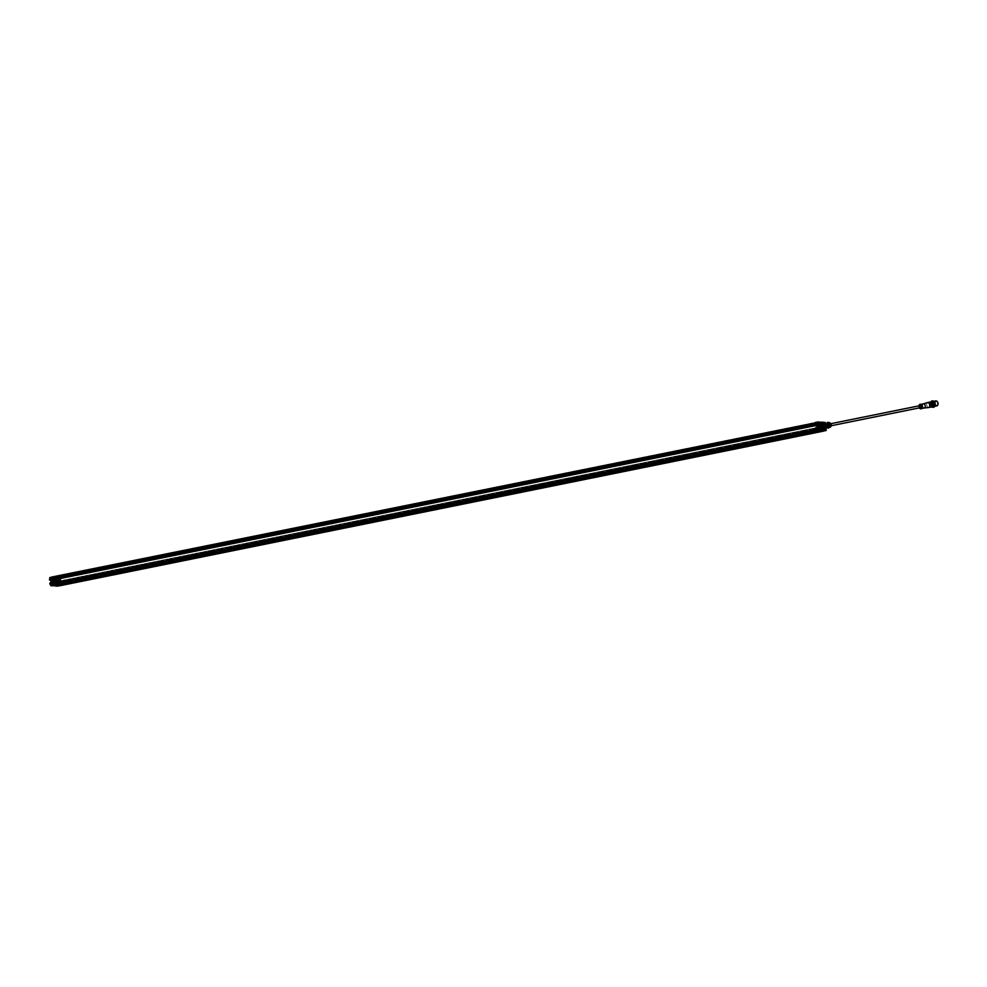 <?xml version="1.0" encoding="UTF-8"?>
<svg xmlns="http://www.w3.org/2000/svg" width="987" height="987" viewBox="0 0 987 987"><rect width="100%" height="100%" fill="white"/><g stroke="black" fill="none" stroke-linecap="round" stroke-linejoin="round"><path stroke-width="0.74" stroke-dasharray="4.93 3.7" d="M60.182 578.333L59.393 577.654L59.232 578.555L60.207 585.069L822.418 430.788L821.937 429.431A1.9 1.468 -71.5 0 1 821.912 429.555L821.998 429.641A1.9 0.716 152 0 0 822.048 429.579L822.122 429.567A1.9 1.16 -158.6 0 1 822.171 429.653L822.245 429.579A1.9 1.555 77.6 0 0 822.233 429.456L822.282 429.172A1.9 0.765 6.6 0 0 822.233 429.123L822.196 429.024A1.9 1.468 108.5 0 0 822.171 428.913L821.603 430.32L820.851 429.431L821.505 428L823.158 427.42L823.849 428.21A2.529 1.456 -101.4 0 0 824.811 428.543A2.529 1.456 -101.4 0 0 825.823 426.668M821.603 424.57L821.443 429.653L823.281 429.616L823.195 428.901A2.554 1.468 78.6 0 1 823.109 428.926A2.554 1.468 78.6 0 1 822.887 428.938A2.554 1.468 78.6 0 1 822.541 428.839L822.813 429.641L823.195 428.901M59.454 578.863L821.603 424.558L821.418 423.361A1.9 1.16 -158.6 0 1 821.492 423.46L821.566 423.386A1.9 1.555 77.6 0 0 821.554 423.263L821.603 422.979A1.9 0.765 6.6 0 0 821.554 422.929L821.505 422.831A1.9 1.468 108.5 0 0 821.492 422.72L821.394 422.633A1.9 0.79 -30.2 0 1 821.369 422.707L821.283 422.683A1.9 1.098 18.6 0 0 821.221 422.621L821.147 422.695A1.9 1.555 -102.4 0 1 821.196 422.818L821.221 422.621M59.405 578.752L821.554 424.447L821.554 422.929M820.752 422.72L820.851 423.349L818.926 423.164M815.2 422.522L815.2 425.261L52.755 579.468L53.064 576.766L815.2 422.522M815.163 424.533L53.051 578.752L53.088 579.48L50.621 579.924L53.964 579.307L53.051 578.752L53.088 579.48L815.237 425.175L815.163 424.533L818.445 423.781L818.544 424.41L818.544 423.608L819.494 424.299L816.064 424.595L816.311 425.274L54.137 579.554L53.051 578.752L815.2 424.447L816.064 424.595L815.2 424.447L815.188 425.261L818.494 424.509L818.371 423.287L814.719 423.46L814.904 425.163L52.755 579.468L52.644 577.703L814.719 423.435M54.162 579.616L50.868 580.27L51.176 583.083L54.47 582.379L54.137 579.554L54.347 582.675L816.619 428.111L816.311 425.274L819.666 424.558L816.126 425.002M816.52 428.777L51.04 583.909L816.607 428.136L816.483 428.851L815.262 427.963L816.101 430.776L822.368 430.788M55.63 577.642L55.901 578.505L55.79 577.543L817.952 423.238L818.087 424.2L55.938 578.505M817.952 423.238L818.087 424.2M818.544 430.283L818.63 429.431L818.778 430.394L56.395 584.588L818.47 430.283M56.395 584.588L56.469 583.736L818.63 429.431M59.788 583.724L821.887 429.345A1.9 0.765 -173.4 0 0 821.801 429.296L821.838 428.889A1.9 1.555 -102.4 0 1 821.875 429.012L822.233 429.123M59.269 578.962L821.418 424.657M60.466 584.797L58.282 585.155M60.577 584.242L59.874 578.098L57.345 578.641L58.011 583.823L57.271 585.612L59.701 585.057L56.382 583.835L56.543 584.649L59.701 585.057M55.691 586.007L60.7 585.575L55.765 585.254L817.915 430.949M55.556 586.007L58.862 585.451L54.001 585.131L816.101 430.776L55.765 585.254M51.102 582.737L815.262 427.963L53.113 582.268L54.001 585.131L53.113 582.268L815.274 427.963L816.15 430.825L821.024 431.146L825.243 430.11L824.441 422.831L818.914 423.386L818.568 424.139L818.568 423.201L821.653 423.337M51.016 583.564L53.471 583.021L53.397 582.367L53.532 583.107L815.62 428.716L815.496 427.976L818.815 427.371L819.889 428.259L815.681 428.802L818.926 428.111L818.766 427.371L818.791 428.963L818.828 427.445L815.558 428.074L51.114 582.873M819.913 428.173L51.028 583.662M57.382 577.05L58.566 577.124M59.417 578.962L821.566 424.669L59.417 578.962M818.581 429.444L56.432 583.736L56.321 584.575M55.901 578.505L56.062 577.79M55.79 577.543L817.902 423.238M821.863 423.67L59.713 577.975M822.011 423.818L59.862 578.123M58.541 577.259L821.098 423.472M820.863 423.213L58.714 577.592L778.706 431.887M563.022 474.994L56.79 577.518M56.752 577.395L58.221 577.099M816.878 422.695L54.729 577M814.793 423.398L52.595 577.703L53.224 579.098L53.051 576.901L49.819 577.605M50.843 580.27L816.311 425.274L816.607 428.136L820 427.433L816.619 428.074M815.459 429.814L53.31 584.119L815.459 429.814M55.506 585.229L817.655 430.924M817.779 430.813L55.63 585.118M57.777 585.254L819.926 431.023L57.764 585.377M819.741 430.603L57.579 584.909L819.741 430.603M59.553 585.118L821.69 430.739L59.504 584.983M821.579 431.06L59.442 585.439L821.628 431.183M822.739 430.357L58.073 585.168L57.875 579.69L57.147 579.727L57.863 579.69M822.146 429.604L59.997 583.909L822.146 429.604M55.556 577.629L817.705 423.324M55.63 578.259L817.779 423.954M823.392 423.645L824.083 429.987L823.392 423.645L58.517 578.493L823.01 423.62M58.134 578.468L59.22 584.835L824.083 429.987M59.22 584.835L58.517 578.493M58.838 584.81L823.713 429.962M820.456 423.263L822.689 422.942M822.751 430.381L825.255 429.838L824.207 424.435L824.268 428.691L823.849 424.583L825.268 430.122L824.466 422.806L822.726 423.275M823.059 422.732L823.923 424.114L823.158 423.633M823.417 422.239L823.664 423.546M50.103 578.049L815.459 423.065L818.754 422.424L818.383 423.312L815.04 423.756L815.213 422.596L818.667 421.942L818.285 423.201L820.16 423.386M49.856 578.468L52.644 577.703L49.424 578.616L49.634 580.134L52.817 579.554L815.188 425.261L49.535 580.097M814.966 425.249L818.494 424.41L814.966 425.249M815.04 423.756L52.965 578.074L818.285 423.201M818.186 423.312L817.643 424.595L817.384 423.374L815.978 423.275L816.508 424.521L815.496 424.718L815.496 430.036L817.113 430.381L816.52 423.818L817.532 423.583M815.978 423.275L814.88 423.559L815.978 423.275M818.445 428.926L818.741 430.505L819.346 430.246L817.643 424.595L818.235 429.987L816.496 429.826L816.508 424.521M818.235 429.987L817.113 430.381L818.235 429.987M819.05 430.431L820.95 430.554M50.905 585.328L50.275 584.341L815.743 429.493L53.903 583.403L54.556 584.267L53.138 584.464L52.545 583.354A2.529 1.456 78.6 0 1 52.249 580.677L52.706 579.862A2.529 1.456 78.6 0 1 52.965 579.677M823.17 430.48L819.642 429.999L818.815 428.876L815.509 429.814L818.951 428.568M815.262 427.963L49.868 583.12M819.21 428.555L819.494 430.073L821.986 430.492L822.208 428.617A2.529 1.456 78.6 0 1 821.455 427.581L822.233 427.186A2.505 1.443 78.6 0 1 821.986 426.15A2.505 1.443 78.6 0 1 822.011 425.126L821.542 424.398A1.382 0.79 78.6 0 1 820.592 422.979L821.122 424.57L822.911 424.657A2.529 1.456 -101.4 0 0 823.207 427.322L823.158 427.42M821.739 426.125A1.32 0.753 78.6 0 1 820.197 426.026A1.32 0.753 78.6 0 1 821.739 426.125M823.417 424.2A2.517 1.443 78.6 0 1 824.453 426.446A2.517 1.443 78.6 0 1 823.911 428.58L824.392 428.469A2.505 1.443 78.6 0 1 823.985 428.691A2.505 1.443 78.6 0 1 823.738 428.716A2.505 1.443 78.6 0 1 823.195 428.518L821.924 429.222M822.208 428.617L823.195 428.518M820.419 430.381L821.27 429.172A1.382 0.79 78.6 0 1 821.924 427.864L822.233 427.186L821.455 427.581M822.689 426.014A2.48 1.431 -101.4 0 0 824.416 428.555A2.48 1.431 -101.4 0 0 824.663 428.531A2.48 1.431 -101.4 0 0 825.601 426.199A2.48 1.431 -101.4 0 0 823.874 423.657A2.48 1.431 -101.4 0 0 823.676 423.67A2.48 1.431 -101.4 0 0 822.689 426.014M821.875 424.965L820.765 424.422L821.875 424.965M821.184 425.089A2.529 1.456 78.6 0 1 821.715 424.126L821.085 422.276M821.061 423.028L821.11 423.102A1.9 0.765 -173.4 0 1 821.196 423.152L821.246 423.238A1.9 1.468 -71.5 0 1 821.221 423.361L822.22 423.164L821.715 424.126M822.405 424.003L822.689 423.904A2.505 1.443 78.6 0 1 822.985 423.781A2.505 1.443 78.6 0 1 823.183 423.781A2.505 1.443 78.6 0 1 823.923 424.114M825.243 430.11L823.874 430.024L823.911 428.58M826.07 427.655L824.873 428.864A2.862 1.653 78.6 0 1 824.787 428.864A2.862 1.653 78.6 0 1 824.713 428.851L824.096 429.431L824.799 429.481L824.034 428.802M824.194 424.04L823.429 423.361L824.133 423.411L823.503 423.991M824.392 428.469L824.244 430.394L821.024 431.146M823.874 430.024L821.27 430.542M822.442 430.098L821.603 430.48L822.479 430.431M819.358 430.357L821.258 430.48M819.148 429.407L818.494 427.939A1.592 0.913 -101.4 0 0 818.235 425.607L818.396 425.508A1.703 0.975 78.6 0 1 818.679 427.988L818.951 429.592L815.953 429.974L815.681 424.583L818.285 423.534L818.445 428.321A1.703 0.975 78.6 0 1 818.322 428.333A1.703 0.975 78.6 0 1 817.705 427.963L817.742 424.163M819.605 430.196L822.356 430.394L819.469 430.122L820.148 429.296L818.63 428.296L819.395 427.852A1.703 0.975 -101.4 0 0 819.124 425.36L818.26 424.978L818.939 423.596L821.554 423.768L818.704 423.559L819.592 423.818L819.124 425.36M817.952 424.533L818.494 424.213L818.334 425.656A1.48 0.851 78.6 0 1 818.568 427.827M818.741 428.938L818.47 428.309M818.778 429.061L820.431 429.222A1.629 0.938 78.6 0 1 820.604 428.185L820.579 427.914A1.727 0.987 78.6 0 1 820.468 427.914A1.727 0.987 78.6 0 1 819.864 427.581L820.431 429.222M819.592 423.818L818.914 423.386M818.939 423.596L822.368 423.201M823.355 430.492L822.541 423.213M819.666 430.209L822.973 430.024M820.357 429.851L819.333 429.851L820.246 429.678M820.863 424.805A1.949 1.123 -101.4 0 0 820.691 424.817A1.949 1.123 -101.4 0 0 819.95 426.803A1.949 1.123 -101.4 0 0 821.295 428.654A1.949 1.123 -101.4 0 0 821.468 428.642A1.949 1.123 -101.4 0 0 822.208 426.655A1.949 1.123 -101.4 0 0 820.863 424.805M819.531 428.728L818.531 428.506M819.555 423.991L818.149 424.583L818.334 425.656M821.172 428.185L821.098 428.247A1.172 0.666 -101.4 0 0 820.542 429.357L820.37 430.394L822.837 430.295L822.887 429.209L822.973 430.061L824.392 430.147M50.855 585.476L816.261 430.357L819.555 429.703L821.357 429.95L818.803 430.505M818.926 428.716L815.694 429.468L818.988 428.679L819.543 429.592L816.249 430.233M815.496 424.718L814.88 423.559L816.52 423.818M818.371 423.657L816.348 424.052L816.928 430.036L818.951 429.592L816.94 430.036M816.348 424.052L818.285 423.534M817.655 423.978L816.249 423.929M815.953 429.974L818.038 429.542L817.705 427.963M818.038 429.542L818.951 429.592M818.149 427.889A1.703 0.975 -101.4 0 0 818.766 428.247A1.703 0.975 -101.4 0 0 818.877 428.235M818.507 424.903A1.703 0.975 -101.4 0 0 818.396 424.879A1.703 0.975 -101.4 0 0 818.235 424.891A1.703 0.975 -101.4 0 0 817.853 425.163M817.409 425.261A1.703 0.975 78.6 0 1 817.804 424.99A1.703 0.975 78.6 0 1 817.952 424.978A1.703 0.975 78.6 0 1 818.075 424.99M819.457 422.177L819.864 423.164A1.172 0.666 -101.4 0 0 820.666 424.361L820.765 424.422M821.9 422.14L823.528 422.411M251.179 537.483L814.756 423.386L818.075 422.929L818.26 424.521M53.508 579.32L819.37 423.756L53.051 578.752M50.608 579.505L819.432 423.657M822.27 423.633L821.554 423.768M823.935 424.2A1.937 1.11 78.6 0 1 825.28 426.187A1.937 1.11 78.6 0 1 824.527 428A1.937 1.11 78.6 0 1 824.355 428.013A1.937 1.11 78.6 0 1 823.01 426.026A1.937 1.11 78.6 0 1 823.763 424.213A1.937 1.11 78.6 0 1 823.935 424.2M823.96 428.814L824.096 429.431M824.034 429.444L824.799 429.481M824.453 429.542L824.392 428.926M824.133 423.411L823.861 424.102M823.429 424.003L823.429 423.361M819.987 426.063A1.32 0.753 -101.4 0 0 821.542 426.174A1.32 0.753 -101.4 0 0 819.987 426.063M820.209 426.088L820.555 425.212L821.307 426.162L820.925 427.038L820.209 426.088M819.753 425.644L819.111 426.322L819.913 427.1L819.753 425.644L818.371 426.483L819.913 427.1M818.951 426.606L818.346 425.853L818.642 427.297L818.951 426.606M818.988 426.409L820.098 426.384L819.025 426.766M819.987 425.977L820.074 426.791M818.963 425.878L819.753 425.718M819.901 427.026L819.111 427.186M820.579 427.914L819.901 428.05A1.715 0.987 -101.4 0 1 819.79 428.05A1.715 0.987 -101.4 0 1 819.185 427.704L819.087 429.32L819.79 429.172M819.901 428.05L819.926 428.333A1.616 0.925 -101.4 0 0 819.765 429.37M819.926 428.333L820.604 428.185M819.185 427.704L819.864 427.581M822.331 429.555L822.023 428.938A2.542 1.468 -101.4 0 0 822.381 429.037A2.542 1.468 -101.4 0 0 822.59 429.012A2.542 1.468 -101.4 0 0 822.689 429M823.8 428.321L822.085 428.827A1.9 0.79 -30.2 0 1 822.048 428.901L821.974 428.876A1.9 1.098 18.6 0 0 821.912 428.827M818.852 423.756L819.099 423.324A1.616 0.925 -101.4 0 0 819.494 424.398L819.531 424.681A1.715 0.987 -101.4 0 0 819.42 424.657A1.715 0.987 -101.4 0 0 819.259 424.669A1.715 0.987 -101.4 0 0 818.877 424.928L818.729 423.756M818.63 423.324L819.444 423.805L818.766 423.954M819.531 424.681L820.172 424.262L819.494 424.398M818.877 424.928L819.555 424.78A1.727 0.987 78.6 0 1 819.938 424.533A1.727 0.987 78.6 0 1 820.098 424.521A1.727 0.987 78.6 0 1 820.197 424.533M819.099 423.324L819.778 423.189A1.629 0.938 78.6 0 0 820.172 424.262M819.111 423.152L819.778 423.189M819.555 424.78L819.444 423.805M822.134 423.448L822.146 424.089A2.542 1.468 -101.4 0 0 821.826 424.003A2.542 1.468 -101.4 0 0 821.591 424.028A2.542 1.468 -101.4 0 0 821.492 424.052L821.11 423.3L822.652 423.978A2.554 1.468 78.6 0 0 822.331 423.904A2.554 1.468 78.6 0 0 822.097 423.916A2.554 1.468 78.6 0 0 821.998 423.941L822.072 423.361M818.791 425.631L819.037 427.371L818.791 425.631M818.828 425.866L818.963 427.124L818.828 425.866M820.148 425.237L820.456 427.211L820.148 425.237M820.653 425.138L820.876 427.112L820.653 425.138M820.629 424.866A1.271 0.728 78.6 0 1 820.9 427.371A1.271 0.728 78.6 0 1 820.629 424.866M821.11 427.334A1.271 0.728 -101.4 0 0 820.715 424.829A1.271 0.728 -101.4 0 0 821.11 427.334M820.9 425.446L821.098 426.705L820.9 425.446M820.9 426.729L820.703 425.483L820.9 426.729M820.802 426.643L820.678 425.607L820.839 426.631L819.087 426.989L818.877 425.965L819.087 426.989M820.185 422.929L820.962 423.472M824.589 424.459L824.54 423.312L822.035 423.793M825.255 429.838L822.652 430.369M822.233 430.739L60.256 585.057M822.985 427.457L823.035 427.359A2.529 1.456 78.6 0 1 822.739 424.694L823.195 423.867A2.529 1.456 78.6 0 1 823.639 423.633A2.529 1.456 78.6 0 1 825.625 426.199A2.529 1.456 78.6 0 1 824.638 428.58L824.898 430.209L824.626 428.617A2.529 1.456 78.6 0 1 823.676 428.247L822.985 427.457L821.209 428.407M825.268 430.122L821.036 430.665M821.801 430.505L823.713 429.888L822.22 430.529M820.222 423.275L824.466 422.806L824.651 424.361M823.948 422.88L821.369 423.386A1.9 0.716 152 0 1 821.32 423.448L820.851 423.534M823.96 430.036L823.96 428.605A2.566 1.48 -101.4 0 0 824.49 426.446A2.566 1.48 -101.4 0 0 823.466 424.176L823.158 422.72M823.565 423.892L824.194 423.929M824.787 429.37L824.12 428.913L824.75 428.95M823.479 422.239L823.948 424.077A2.566 1.48 78.6 0 1 824.972 426.347A2.566 1.48 78.6 0 1 824.429 428.506L824.318 430.394L826.168 430.443M826.07 430.505L824.466 430.159M821.098 431.159L824.318 430.394M822.936 422.868L820.987 423.127M821.406 423.164L820.653 422.596L820.789 423.768L820.604 422.596L821.024 423.189M822.973 423.189L821.443 423.497M825.144 428.161L824.392 424.953L825.132 428.259M59.763 578.123L824.54 423.312M824.207 424.62L824.441 423.312M825.712 425.668A2.529 1.456 -101.4 0 0 823.812 423.596A2.529 1.456 -101.4 0 0 823.368 423.83L822.837 424.546M823.183 426.002A1.937 1.11 78.6 0 1 823.923 424.176A1.937 1.11 78.6 0 1 825.453 426.15A1.937 1.11 78.6 0 1 824.7 427.963A1.937 1.11 78.6 0 1 823.183 426.002M821.961 429.296L823.627 428.346M820.851 424.139L822.677 424.583M820.765 422.251L821.579 423.756L823.738 423.62M823.121 423.756L821.406 423.781L820.431 422.152M825.28 426.187A1.937 1.11 -101.4 0 0 823.763 424.213A1.937 1.11 -101.4 0 0 823.01 426.026A1.937 1.11 -101.4 0 0 824.527 428A1.937 1.11 -101.4 0 0 825.28 426.187M821.468 429.95L821.344 428.777L821.517 429.937L820.542 429.357M821.789 429.333L821.431 430.357L820.678 429.468L821.036 428.432M820.678 424.176L820.592 422.979M827.859 425.052A1.912 1.098 -101.4 0 0 829.351 427.001A1.912 1.098 -101.4 0 0 830.005 426.31A1.912 1.098 -101.4 0 0 830.092 425.2A1.912 1.098 -101.4 0 0 829.462 423.645A1.912 1.098 -101.4 0 0 828.599 423.25A1.912 1.098 -101.4 0 0 827.859 425.052M823.281 426.581A1.912 1.098 78.6 0 1 822.541 428.383A1.912 1.098 78.6 0 1 821.036 426.433A1.912 1.098 78.6 0 1 821.776 424.632A1.912 1.098 78.6 0 1 823.281 426.581M830.141 425.163A1.703 0.975 -101.4 0 0 829.573 423.768A1.703 0.975 -101.4 0 0 828.525 423.571A1.703 0.975 -101.4 0 0 828.142 425.027A1.703 0.975 -101.4 0 0 829.006 426.668A1.703 0.975 -101.4 0 0 830.055 426.137A1.703 0.975 -101.4 0 0 830.141 425.163M829.796 425.138A1.098 0.629 78.6 0 1 828.5 425.052A1.098 0.629 78.6 0 1 829.796 425.138M817.606 427.26A1.098 0.629 -101.4 0 0 818.902 427.346A1.098 0.629 -101.4 0 0 817.606 427.26M817.31 425.163L818.729 425.249A2.443 1.406 78.6 0 1 819.691 427.396A2.443 1.406 78.6 0 1 819.198 429.444L817.779 429.345A2.443 1.406 78.6 0 1 816.817 427.198A2.443 1.406 78.6 0 1 817.31 425.163L818.729 425.249M817.779 429.345L819.531 429.37A2.443 1.406 -101.4 0 0 820.024 427.322A2.443 1.406 -101.4 0 0 819.074 425.187M817.655 425.089A2.443 1.406 -101.4 0 0 817.162 427.137A2.443 1.406 -101.4 0 0 818.112 429.271M819.802 427.309A2.06 1.184 78.6 0 1 819.025 429.246A2.06 1.184 78.6 0 1 817.384 427.149A2.06 1.184 78.6 0 1 818.211 425.212A2.06 1.184 78.6 0 1 819.802 427.309M825.786 426.174A2.505 1.443 78.6 0 1 824.589 428.543A2.505 1.443 78.6 0 1 822.837 425.977A2.505 1.443 78.6 0 1 824.034 423.608A2.505 1.443 78.6 0 1 825.786 426.174M824.12 424.299A1.801 1.036 -101.4 0 0 823.96 424.311A1.801 1.036 -101.4 0 0 823.281 426.137A1.801 1.036 -101.4 0 0 824.503 427.84A1.801 1.036 -101.4 0 0 824.663 427.827A1.801 1.036 -101.4 0 0 825.354 426.002A1.801 1.036 -101.4 0 0 824.12 424.299M822.837 424.644L823.874 424.435L824.157 427.026A2.862 1.653 -101.4 0 0 824.256 427.26L825.737 428.642L824.713 428.851L823.232 427.47A2.862 1.653 78.6 0 1 823.121 427.235L822.837 424.644A2.862 1.653 78.6 0 1 822.899 424.422L824.083 423.213A2.862 1.653 78.6 0 1 824.17 423.213A2.862 1.653 78.6 0 1 824.244 423.226L825.724 424.607M824.157 427.026L823.121 427.235M823.232 427.47L824.256 427.26M824.873 428.864L825.897 428.654M825.428 423.115L824.244 423.226M825.28 423.016A2.862 1.653 -101.4 0 0 825.194 423.004A2.862 1.653 -101.4 0 0 825.12 423.004L822.899 424.422M824.083 423.213L825.12 423.004M827.143 425.89A2.505 1.443 -101.4 0 0 825.403 423.324A2.505 1.443 -101.4 0 0 824.207 425.693A2.505 1.443 -101.4 0 0 825.946 428.272A2.505 1.443 -101.4 0 0 827.143 425.89M825.872 427.568A1.801 1.036 78.6 0 1 824.638 425.866A1.801 1.036 78.6 0 1 825.317 424.04A1.801 1.036 78.6 0 1 825.477 424.028A1.801 1.036 78.6 0 1 826.711 425.73A1.801 1.036 78.6 0 1 826.033 427.556A1.801 1.036 78.6 0 1 825.872 427.568M827.069 427.494A2.505 1.443 78.6 0 1 826.292 423.719M827.39 423.657A1.789 1.024 -101.4 0 0 827.229 423.657A1.789 1.024 -101.4 0 0 826.551 425.483A1.789 1.024 -101.4 0 0 827.772 427.174A1.789 1.024 -101.4 0 0 827.933 427.161A1.789 1.024 -101.4 0 0 828.611 425.348A1.789 1.024 -101.4 0 0 827.39 423.657M826.168 423.756L826.193 423.707A2.862 1.653 78.6 0 0 826.107 423.978L827.414 423.719A2.862 1.653 -101.4 0 1 827.476 423.485L826.168 423.756M826.39 426.569L827.711 426.31A2.862 1.653 -101.4 0 0 827.809 426.544L829.29 427.926L827.982 428.198L826.501 426.816A2.862 1.653 78.6 0 1 826.39 426.569L826.107 423.978M828.661 422.288L827.476 423.485M827.711 426.31L827.414 423.719M826.501 426.816L827.809 426.544M830.585 425.15A2.233 1.283 78.6 0 1 829.722 427.248A2.233 1.283 78.6 0 1 827.97 424.978A2.233 1.283 78.6 0 1 828.846 422.88A2.233 1.283 78.6 0 1 830.585 425.15M829.66 424.817A1.098 0.629 78.6 0 1 830.955 424.903A1.098 0.629 78.6 0 1 829.66 424.817M830.709 424.953A1.098 0.629 -101.4 0 0 829.413 424.866A1.098 0.629 -101.4 0 0 830.709 424.953M829.068 424.842A1.703 0.975 78.6 0 1 829.882 423.238A1.703 0.975 78.6 0 1 831.066 424.978A1.703 0.975 78.6 0 1 830.548 426.52A1.703 0.975 78.6 0 1 829.068 424.842M830.4 425.138A1.912 1.098 -101.4 0 0 829.068 423.176A1.912 1.098 -101.4 0 0 828.155 424.99A1.912 1.098 -101.4 0 0 829.82 426.877A1.912 1.098 -101.4 0 0 830.4 425.138M829.475 426.828A1.789 1.024 78.6 0 1 828.253 425.138A1.789 1.024 78.6 0 1 828.932 423.324A1.789 1.024 78.6 0 1 829.092 423.312A1.789 1.024 78.6 0 1 830.314 425.002A1.789 1.024 78.6 0 1 829.635 426.816A1.789 1.024 78.6 0 1 829.475 426.828M935.651 400.969A2.542 1.468 -101.4 0 0 934.936 403.671A2.542 1.468 -101.4 0 0 936.651 405.891M936.614 405.583A2.233 1.283 78.6 0 1 935.084 403.473A2.233 1.283 78.6 0 1 935.923 401.203A2.233 1.283 78.6 0 1 936.132 401.191A2.233 1.283 78.6 0 1 937.662 403.301A2.233 1.283 78.6 0 1 936.811 405.571A2.233 1.283 78.6 0 1 936.614 405.583M933.196 401.462A2.542 1.468 78.6 0 1 934.948 403.88A2.542 1.468 78.6 0 1 933.986 406.471A2.542 1.468 78.6 0 1 933.751 406.484A2.542 1.468 78.6 0 1 932.012 404.065A2.542 1.468 78.6 0 1 932.974 401.475A2.542 1.468 78.6 0 1 933.196 401.462M933.221 401.672A2.332 1.345 -101.4 0 0 933.011 401.684A2.332 1.345 -101.4 0 0 932.135 404.053A2.332 1.345 -101.4 0 0 933.727 406.274A2.332 1.345 -101.4 0 0 933.936 406.262A2.332 1.345 -101.4 0 0 934.825 403.88A2.332 1.345 -101.4 0 0 933.221 401.672M933.566 406.311A2.332 1.345 78.6 0 1 931.962 404.09A2.332 1.345 78.6 0 1 932.838 401.721A2.332 1.345 78.6 0 1 933.048 401.709A2.332 1.345 78.6 0 1 934.652 403.917A2.332 1.345 78.6 0 1 933.776 406.299A2.332 1.345 78.6 0 1 933.566 406.311M934.01 401.635A2.973 1.703 -101.4 0 0 932.986 401.08A2.973 1.703 -101.4 0 0 931.568 403.893A2.973 1.703 -101.4 0 0 933.628 406.94A2.973 1.703 -101.4 0 0 934.874 405.916M932.234 401.018A3.183 1.826 -101.4 0 0 931.346 404.399A3.183 1.826 -101.4 0 0 933.48 407.175M930.914 401.894A2.973 1.703 78.6 0 0 930.692 402.375A2.973 1.703 78.6 0 0 931.531 406.521A2.973 1.703 78.6 0 0 931.925 406.878A3.183 1.826 78.6 0 1 931.642 406.656A3.183 1.826 78.6 0 1 930.741 402.215A3.183 1.826 78.6 0 1 930.877 401.894M933.233 403.72A1.801 1.036 -101.4 0 0 932.086 402.437A1.801 1.036 -101.4 0 0 931.925 402.449A1.801 1.036 -101.4 0 0 931.247 404.275A1.801 1.036 -101.4 0 0 932.481 405.99A1.801 1.036 -101.4 0 0 932.641 405.978A1.801 1.036 -101.4 0 0 933.344 404.288M932.147 406.064A1.801 1.036 78.6 0 1 930.901 404.349A1.801 1.036 78.6 0 1 931.592 402.511A1.801 1.036 78.6 0 1 931.753 402.499A1.801 1.036 78.6 0 1 932.986 404.214A1.801 1.036 78.6 0 1 932.308 406.052A1.801 1.036 78.6 0 1 932.147 406.064M928.483 407.545A2.542 1.468 78.6 0 1 926.793 405.472A2.542 1.468 78.6 0 1 927.336 402.708M923.351 403.88A2.122 1.221 -101.4 0 0 922.746 406.138A2.122 1.221 -101.4 0 0 924.177 407.989M920.772 408.68A2.122 1.221 78.6 0 1 919.316 406.669A2.122 1.221 78.6 0 1 920.118 404.51A2.122 1.221 78.6 0 1 920.316 404.497A2.122 1.221 78.6 0 1 921.772 406.508A2.122 1.221 78.6 0 1 920.97 408.667A2.122 1.221 78.6 0 1 920.772 408.68M919.329 405.052A2.332 1.345 -101.4 0 0 920.069 408.532M919.403 405.768L919.81 407.791M817.458 426.409L817.779 428.457L817.458 426.409M936.848 401.228A2.233 1.283 -101.4 0 0 936.466 401.117A2.233 1.283 -101.4 0 0 936.268 401.129A2.233 1.283 -101.4 0 0 935.429 403.399A2.233 1.283 -101.4 0 0 936.959 405.509A2.233 1.283 -101.4 0 0 937.156 405.497A2.233 1.283 -101.4 0 0 937.65 405.176M822.023 429.407L821.616 430.406L820.777 429.32L821.196 428.321L822.023 429.407M821.196 429.234L822.035 430.32L821.616 428.235L821.196 429.234M821.443 428.913L821.443 429.53M820.913 422.263L820.925 424.213L820.32 422.226M820.728 422.152L821.357 424.126L821.381 422.226M57.258 585.353L55.901 585.501L57.221 585.02M55.901 585.501L55.445 584.144M56.901 584.723L58.801 584.859M53.335 584.144L49.992 584.242M53.52 583.786L50.263 584.366M53.927 585.353L53.853 584.144L54.1 585.316L53.866 584.181L54.038 585.291L56.641 584.797L55.975 583.292L55.988 584.501L57.024 584.267L54.581 584.403L56.827 584.958L56.062 584.279L56.752 584.329M54.581 584.403L54.84 583.206L55.877 583.021L55.395 578.604L54.853 577.395L53.804 577.58M54.853 577.395L56.259 577.481L53.643 577.827L54.84 583.206M56.111 577.703L55.494 578.863L55.728 577.444L58.011 577.679L55.667 578.098L56.493 578.407L55.494 578.863L55.815 582.256A1.48 0.851 -101.4 0 0 55.568 580.085L55.235 577.666M53.088 579.48L50.658 579.986L53.051 579.566M54.162 577.555L54.458 579.468A2.529 1.456 -101.4 0 0 53.927 580.418L52.829 579.9L53.051 580.812A2.505 1.443 -101.4 0 0 53.027 581.824A2.505 1.443 -101.4 0 0 53.273 582.861L52.965 583.551L53.656 583.169A1.715 0.987 78.6 0 1 53.557 583.181A1.715 0.987 78.6 0 1 52.94 582.836L52.854 584.452L53.532 584.501A1.616 0.925 78.6 0 1 53.693 583.465M51.262 581.886A1.32 0.753 -101.4 0 0 52.78 581.812A1.32 0.753 -101.4 0 0 51.497 580.615M55.938 584.07A2.517 1.443 -101.4 0 0 56.481 581.923A2.517 1.443 -101.4 0 0 55.457 579.677A2.566 1.48 78.6 0 1 56.493 581.923A2.566 1.48 78.6 0 1 55.951 584.094L55.963 585.525M54.964 579.801L55.247 579.184A2.542 1.468 78.6 0 1 55.371 579.147A2.542 1.468 78.6 0 1 55.593 579.135A2.542 1.468 78.6 0 1 55.901 579.221L55.395 579.307A2.554 1.468 -101.4 0 0 55.075 579.233A2.554 1.468 -101.4 0 0 54.853 579.246A2.554 1.468 -101.4 0 0 54.741 579.283L54.371 578.53L55.901 579.221L55.321 578.592M54.458 579.468L53.705 579.542L54.038 578.814M53.261 580.578L53.927 580.418M52.36 581.972A2.48 1.431 78.6 0 1 53.298 579.64A2.48 1.431 78.6 0 1 53.557 579.616A2.48 1.431 78.6 0 1 55.284 582.157A2.48 1.431 78.6 0 1 54.285 584.501A2.48 1.431 78.6 0 1 54.088 584.514A2.48 1.431 78.6 0 1 52.36 581.972M54.199 582.91A2.529 1.456 -101.4 0 0 54.951 583.959L54.014 585.71L55.062 585.772L53.446 585.661L53.286 584.686A1.172 0.666 78.6 0 1 53.841 583.588L54.199 582.91L53.273 582.861M54.778 584.39A2.505 1.443 -101.4 0 1 54.236 584.205L54.951 583.959M57.702 577.691L55.087 578.222L55.247 579.184L55.149 578.209L59.874 578.098M55.149 578.209L56.456 578.296L57.271 585.587L56.456 578.296L59.269 577.654M56.222 579.517L55.457 578.838L56.16 578.888L56.567 579.443L55.531 579.468M55.087 578.222L56.173 578.135L55.741 579.986A1.592 0.913 78.6 0 1 56 582.318L55.914 582.416A1.703 0.975 -101.4 0 0 55.642 579.937L54.927 580.072A1.703 0.975 78.6 0 1 55.198 582.564L55.914 582.416L56.975 584.489L55.198 582.564M55.815 577.74L57.702 577.753M55.803 578.567L54.322 579.616L54.088 578.246L56.123 578.37M58.899 577.765L55.173 577.753L56.099 583.169L53.791 584.02L54.766 584.316L54.692 582.959L55.815 582.256M55.728 578.641L55.679 583.354M54.927 580.072L55.136 582.861A1.703 0.975 -101.4 0 1 55.025 582.861A1.703 0.975 -101.4 0 1 54.396 582.503L54.063 583.601M56.037 584.205L58.986 585.192M58.356 577.926L59.158 585.205M58.184 577.913L56.099 578.185L58.788 578.197M53.853 584.255L56.827 583.922L54.766 584.316L56.888 583.798L56.234 577.938L55.469 578.172L58.073 578.345M55.469 578.172L56.16 578.024M57.098 583.366A1.949 1.123 78.6 0 1 55.753 581.516A1.949 1.123 78.6 0 1 56.493 579.529A1.949 1.123 78.6 0 1 56.678 579.517A1.949 1.123 78.6 0 1 58.011 581.368A1.949 1.123 78.6 0 1 57.271 583.354A1.949 1.123 78.6 0 1 57.098 583.366M54.877 579.196L55.58 579.048L54.791 579.554A1.703 0.975 -101.4 0 0 54.643 579.517A1.703 0.975 -101.4 0 0 54.507 579.517A1.703 0.975 -101.4 0 0 54.1 579.788L54.396 582.503M55.654 578.95L55.568 580.085M55.951 584.02L56.777 583.934L55.741 582.712M53.508 579.764L53.409 579.69A1.172 0.666 78.6 0 1 52.607 578.493L53.606 579.48M52.533 577.444L52.077 578.604M53.989 578.666L53.261 578.814M52.163 579.862A1.382 0.79 -101.4 0 0 52.582 580.072L53.051 580.812M52.891 578.061L56.925 577.259L57.135 578.308L56.925 577.259M56.259 577.481L57.11 584.07L56.086 584.292M55.877 583.021L55.605 584.181M57.012 584.267L55.988 584.501M54.1 579.788L53.187 578.185L55.161 577.753L54.088 578.246M55.852 583.86L56.099 583.169M53.656 579.875A1.703 0.975 78.6 0 1 54.063 579.603A1.703 0.975 78.6 0 1 54.211 579.591A1.703 0.975 78.6 0 1 54.322 579.616M54.692 582.959A1.703 0.975 78.6 0 1 54.581 582.959A1.703 0.975 78.6 0 1 53.952 582.601M53.656 583.169L52.965 583.551A1.629 0.938 -101.4 0 0 52.842 584.625L53.532 584.501M53.915 584.859L54.655 584.699M816.249 430.246L50.88 585.205M50.066 584.514L49.93 583.009M53.014 585.55L54.754 585.587M59.676 584.686L56.876 584.427L59.59 584.822M58.776 584.736L59.504 584.6M56.049 584.39L56.765 584.255L56.173 584.563M54.038 583.971A1.937 1.11 -101.4 0 0 54.199 583.959A1.937 1.11 -101.4 0 0 54.951 582.133A1.937 1.11 -101.4 0 0 53.606 580.159A1.937 1.11 -101.4 0 0 53.434 580.171A1.937 1.11 -101.4 0 0 52.681 581.985A1.937 1.11 -101.4 0 0 54.038 583.971A1.937 1.11 -101.4 0 0 54.791 582.17A1.937 1.11 -101.4 0 0 53.273 580.208A1.937 1.11 -101.4 0 0 52.521 582.022L52.138 581.207L52.521 582.034A1.937 1.11 -101.4 0 0 54.038 583.996L54.211 583.959A1.937 1.11 78.6 0 1 52.681 581.985A1.937 1.11 78.6 0 1 53.434 580.171A1.937 1.11 78.6 0 1 54.951 582.133A1.937 1.11 78.6 0 1 54.211 583.959L56.247 583.564A1.949 1.123 -101.4 0 0 57.012 581.725A1.949 1.123 -101.4 0 0 55.654 579.727A1.949 1.123 -101.4 0 0 55.482 579.739A1.949 1.123 -101.4 0 0 55.469 579.739A1.949 1.123 -101.4 0 0 54.717 581.577A1.949 1.123 -101.4 0 0 56.074 583.576A1.949 1.123 -101.4 0 0 56.247 583.564L57.271 583.354M55.593 579.455L55.457 578.838M55.531 578.826L56.16 578.888M56.493 578.826L56.567 579.443M56.827 584.958L57.098 584.267M56.123 584.267L56.123 584.909M56.197 584.896L57.172 584.884M51.435 581.664A1.32 0.753 78.6 0 1 52.99 581.775A1.32 0.753 78.6 0 1 51.435 581.664M51.669 581.688L52.422 582.626L52.052 580.8L51.669 581.688M53.68 582.231L53.224 580.664L53.224 582.12L54.458 581.997L53.717 581.294L54.31 580.689L53.52 580.775M54.89 581.294L54.63 581.985L54.026 581.232L54.334 580.541L54.89 581.294M54.84 581.479L53.754 581.109L53.841 581.923L54.791 581.133M53.841 581.923L53.754 581.109M54.458 581.997L53.668 582.157M53.52 580.849L54.31 580.689M52.607 579.937L53.286 579.813A1.715 0.987 78.6 0 0 53.187 579.788A1.715 0.987 78.6 0 0 53.039 579.801A1.715 0.987 78.6 0 0 52.644 580.06L51.521 578.555L52.866 578.456L52.175 578.592A1.629 0.938 -101.4 0 0 52.57 579.677L52.607 579.937A1.727 0.987 -101.4 0 0 52.496 579.924A1.727 0.987 -101.4 0 0 52.348 579.937A1.727 0.987 -101.4 0 0 51.966 580.183L51.521 578.555L52.175 578.592M53.286 579.813L53.261 579.517A1.616 0.925 78.6 0 1 52.866 578.456M53.261 579.517L52.57 579.677M52.644 580.06L51.966 580.183M54.988 579.751L54.371 578.53L55.84 578.493M52.854 584.452L52.126 584.341L53.051 583.81M51.46 580.714A1.271 0.728 78.6 0 1 52.262 583.009A1.727 0.987 -101.4 0 0 52.879 583.317A1.727 0.987 -101.4 0 0 52.977 583.317M52.373 583.959L52.94 582.836M52.188 584.588L52.842 584.625M56.58 584.773L56.444 584.131A2.542 1.468 78.6 0 1 56.382 584.144A2.542 1.468 78.6 0 1 56.136 584.156A2.542 1.468 78.6 0 1 55.79 584.07L55.58 584.785L56.543 584.859L55.938 584.23A2.554 1.468 -101.4 0 1 55.864 584.255A2.554 1.468 -101.4 0 1 55.63 584.267A2.554 1.468 -101.4 0 1 55.284 584.181L55.075 584.884L56.58 584.773M54.186 582.207L53.94 580.467L54.186 582.207M54.149 581.972L54.014 580.714L54.149 581.972M52.829 582.601L52.521 580.627L52.829 582.601M52.323 582.712L52.101 580.726L52.323 582.712M52.348 582.972A1.271 0.728 -101.4 0 0 51.966 580.467A1.271 0.728 -101.4 0 0 52.348 582.972M52.471 582.972L52.262 583.009A1.271 0.728 78.6 0 1 51.262 581.725M52.077 582.392L51.879 581.133L52.077 582.392M52.077 581.109L52.274 582.355L52.077 581.109M53.94 580.849L54.1 581.874L53.94 580.849L52.138 581.207M59.775 578.098L56.827 578.172L56.962 579.665L57.949 579.764L58.393 583.848M57.16 579.727L56.802 578.222L59.331 577.629L824.009 422.843M60.084 585.044L57.616 585.55M56.111 584.403L56.74 584.44M55.371 579.394L56.185 579.418M56.284 579.394L55.568 579.369L56.136 578.999M58.122 585.094L56.592 585.414L58.122 585.094M57.752 583.699L56.95 580.331L57.838 580.245M56.16 584.81L56.839 584.415M55.519 578.962L56.247 578.974M822.64 430.344L58.073 585.168M53.952 585.501L53.964 584.637A2.529 1.456 78.6 0 1 53.187 584.242L53.138 584.341M53.236 579.603A2.529 1.456 -101.4 0 0 52.879 579.825L52.422 580.64A2.529 1.456 -101.4 0 0 52.718 583.317L53.187 584.242M53.36 584.205A2.529 1.456 -101.4 0 0 54.236 584.551M53.187 577.58L52.545 578.444L53.532 580.035L52.188 580.566M52.348 580.541L53.606 580.208M52.496 583.453L54.556 584.292L53.866 583.354M53.73 583.81L54.088 583.243L52.669 583.453L53.347 584.353L54.729 584.144L54.174 585.686L53.249 584.835L53.779 583.773L54.174 585.686M53.508 580.048L53.989 579.209L52.928 577.629M53.705 578.727L54.063 579.394M53.064 578L53.187 579.172L53.064 578M53.878 578.69L53.458 577.716M53.101 577.592L52.311 578.271M54.001 585.723L54.556 584.292M53.162 581.898A1.863 1.073 78.6 0 1 53.261 580.825A1.863 1.073 78.6 0 1 53.89 580.146A1.863 1.073 78.6 0 1 55.358 582.046A1.863 1.073 78.6 0 1 54.63 583.798A1.863 1.073 78.6 0 1 53.791 583.428A1.863 1.073 78.6 0 1 53.162 581.898M57.308 581.651A1.863 1.073 -101.4 0 0 55.84 579.751A1.863 1.073 -101.4 0 0 55.112 581.503A1.863 1.073 -101.4 0 0 56.58 583.416A1.863 1.073 -101.4 0 0 57.308 581.651M55.062 582.071A1.653 0.95 78.6 0 1 54.692 583.49A1.653 0.95 78.6 0 1 53.668 583.292A1.653 0.95 78.6 0 1 53.125 581.948A1.653 0.95 78.6 0 1 53.199 580.985A1.653 0.95 78.6 0 1 54.223 580.479A1.653 0.95 78.6 0 1 55.062 582.071M53.977 580.985L54.297 583.033L53.977 580.985M59.825 581.898L59.504 579.85L59.825 581.898M58.282 580.775A2.443 1.406 -101.4 0 0 60.195 583.268A2.443 1.406 -101.4 0 0 61.145 580.961A2.443 1.406 -101.4 0 0 59.232 578.481A2.443 1.406 -101.4 0 0 58.282 580.775M60.799 581.035A2.443 1.406 78.6 0 1 59.849 583.329A2.443 1.406 78.6 0 1 57.937 580.849A2.443 1.406 78.6 0 1 58.887 578.542A2.443 1.406 78.6 0 1 60.799 581.035M60.577 581.022A2.06 1.184 -101.4 0 0 58.936 578.925A2.06 1.184 -101.4 0 0 58.159 580.862A2.06 1.184 -101.4 0 0 59.751 582.959A2.06 1.184 -101.4 0 0 60.577 581.022M54.014 585.809L53.594 583.736L53.791 585.784M52.743 584.662L53.175 583.81L53.94 584.588M52.718 577.642L53.335 579.616L53.372 577.728M53.138 578.086L53.323 579.036M53.249 579.381L52.582 579.616M53.495 582.009L53.989 582.675L53.409 582.034M55.938 582.281L55.741 581.022L55.938 582.281M54.63 581.985L53.483 582.244M53.643 581.405L52.767 581.577M54.075 581.429L53.199 581.602M54.211 582.688L53.335 582.861M52.101 584.144A2.505 1.443 78.6 0 1 51.324 582.17A2.505 1.443 78.6 0 1 51.423 580.812M53.15 579.64A2.505 1.443 -101.4 0 0 52.175 581.997A2.505 1.443 -101.4 0 0 54.149 584.551M54.741 582.083A1.271 0.728 78.6 0 1 53.249 581.985A1.271 0.728 78.6 0 1 54.741 582.083M59.171 581.183A1.271 0.728 -101.4 0 0 57.665 581.084A1.271 0.728 -101.4 0 0 59.171 581.183M59.208 581.146L58.862 580.27L57.962 581.059L59.208 581.146M54.112 583.07L53.779 580.985L54.112 583.07M58.467 580.048L58.801 582.133L58.467 580.048M59.936 583.736L822.097 429.431M822.048 424.163L59.899 578.456M818.581 422.054L49.955 577.666M60.552 584.316L822.702 430.011M819.802 424.607L820.123 427.42L819.765 424.484L816.311 425.311M816.496 428.37L820.123 427.42M819.025 422.547L820.481 422.14L821.381 424.213A1.172 0.666 78.6 0 1 820.542 423.028L819.864 423.164M815.237 425.175L818.556 424.422L818.544 423.608M819.765 424.484L819.543 423.842M820.098 427.544L820.024 428.161M819.062 428.272L819.95 428.321M818.531 428.309L819.346 428.161M819 425.039L818.186 425.2M818.976 424.842L818.137 424.965M818.26 424.435L819.062 424.484M821.986 430.492L824.244 430.394M821.912 429.37L822.899 428.469M819.494 430.073L816.15 430.825M821.27 429.172L821.677 428.124A1.172 0.666 78.6 0 0 821.221 429.222L820.629 430.147M820.999 428.259L821.677 428.124A1.172 0.666 78.6 0 1 821.776 428.111L822.245 427.346M816.101 430.69L819.444 429.937M818.568 427.383L815.225 428.05M818.976 428.74L815.743 429.493M816.73 430.098L815.706 430.283M815.62 430.221L816.631 430.036M816.496 429.826L815.496 430.036M815.484 429.715L816.483 429.505M816.965 429.012L815.965 429.234M815.99 429.123L816.989 428.901M815.447 424.607L816.459 424.41M815.867 423.855L814.867 424.052M814.793 423.719L815.805 423.522M816.372 423.596L817.384 423.374M818.26 428.889L816.2 429.283M817.976 429.296L815.891 429.727M816.163 429.456L818.223 429.061M820.357 422.251L821.826 422.337L821.246 423.324M822.689 423.904L821.998 422.14M815.114 423.768L818.359 423.201M818.433 424.509L815.2 425.261M820.666 424.361L821.998 425.002M820.95 426.446A1.949 1.123 78.6 0 1 821.715 424.607L821.715 424.607A1.949 1.123 78.6 0 1 821.887 424.595A1.949 1.123 78.6 0 1 823.244 426.594A1.949 1.123 78.6 0 1 822.492 428.432L822.492 428.432A1.949 1.123 78.6 0 1 822.307 428.444A1.949 1.123 78.6 0 1 820.95 426.446M819.025 429.086L819.716 428.938M819.926 428.728L819.247 428.864M819.284 428.679L819.975 428.555M818.679 423.768L819.37 423.62M824.096 422.88L824.268 424.521M823.602 422.411L825.329 422.522L826.218 430.27M825.132 428.136L824.811 424.78L825.194 428.333M822.825 427.679L823.466 428.568M822.245 428.814L821.603 427.926M822.911 423.546L822.467 424.373M821.233 424.62L821.69 423.805M823.54 428.42L822.899 427.531M821.665 427.778L822.307 428.666M821.505 428L821.702 429.012M822.516 428.839L821.332 428.037M822.566 424.533L823.01 423.707M821.789 423.954L821.332 424.78M821.579 423.756L821.122 424.57M820.962 424.607L821.406 423.781M820.826 426.507A1.863 1.073 78.6 0 1 820.826 426.483A1.863 1.073 78.6 0 1 821.702 424.718A1.863 1.073 78.6 0 1 822.998 426.606A1.912 1.098 -101.4 0 0 821.48 424.694A1.912 1.098 -101.4 0 0 820.703 426.495A1.912 1.098 -101.4 0 0 822.233 428.444A1.912 1.098 -101.4 0 0 822.961 426.643A1.912 1.098 -101.4 0 0 822.961 426.631A1.863 1.073 78.6 0 1 823.01 426.631A1.863 1.073 78.6 0 1 822.122 428.395A1.863 1.073 78.6 0 1 820.826 426.507M830.598 425.15A2.233 1.283 -101.4 0 0 829.043 422.855A2.233 1.283 -101.4 0 0 827.97 424.978A2.233 1.283 -101.4 0 0 829.524 427.272A2.233 1.283 -101.4 0 0 830.598 425.15M828.846 422.88L829.524 422.757A2.233 1.283 -101.4 0 0 829.351 422.781A2.233 1.283 -101.4 0 0 828.488 424.879A2.233 1.283 -101.4 0 0 830.24 427.149A2.233 1.283 -101.4 0 0 830.425 427.075M830.548 423.46A1.592 0.913 -101.4 0 0 829.364 424.792A1.592 0.913 -101.4 0 0 830.092 426.273A1.592 0.913 -101.4 0 0 831.066 426.051M932.481 402.4A2.332 1.345 -101.4 0 0 931.691 401.98A2.332 1.345 -101.4 0 0 930.581 404.214A2.332 1.345 -101.4 0 0 932.197 406.582A2.332 1.345 78.6 0 1 932.197 406.582A2.332 1.345 -101.4 0 0 933.171 405.805M931.049 401.894A2.542 1.468 -101.4 0 0 930.346 404.608A2.542 1.468 -101.4 0 0 932.049 406.829M918.811 405.879A1.579 0.913 78.6 0 0 919.23 407.915A1.764 1.012 78.6 0 1 918.774 405.891M822.282 429.172L821.332 429.394M52.965 583.551A1.382 0.79 -101.4 0 0 52.311 584.366M56.012 583.49L55.346 583.453M53.323 578.95L53.89 577.79L52.262 577.765M52.508 579.751A1.172 0.666 -101.4 0 0 52.73 579.825L53.409 579.69M49.955 579.381L53.014 578.838M55.383 577.888L56.407 577.703M53.643 577.827L54.692 577.617M54.754 577.95L53.705 578.16M54.31 578.715L55.346 578.493M55.395 578.604L54.359 578.826M55.852 583.12L54.816 583.317M54.334 583.798L55.383 583.601M55.383 583.934L54.347 584.131M54.482 584.341L55.506 584.107M53.545 578.875L55.58 578.481M55.494 578.296L53.458 578.69M55.173 577.753L53.187 578.185M56.234 577.938L54.186 578.382M54.026 583.773L56.049 583.354M55.778 583.625L53.791 584.02M54.063 585.698L54.667 584.563M54.001 585.131L50.868 585.686M50.818 585.55L53.952 584.983M51.09 583.835L54.371 583.083M54.334 582.725L51.04 583.44M51.139 583.206L54.458 582.441M53.767 584.6L52.755 584.797M53.742 583.588L53.162 583.724A1.172 0.666 -101.4 0 0 52.595 584.588M53.532 583.033L53.236 583.662L53.915 583.527M51.768 579.024L52.447 578.888M52.533 579.073L51.855 579.209M53.014 583.996L52.336 584.131M52.126 584.341L52.792 584.218M57.456 584.107L57.727 585.538M57.308 580.344L57.678 583.514M57.678 583.638L56.938 580.319L57.764 580.171M53.286 584.501L52.644 583.613M54.149 579.122L53.705 579.937M54.581 584.107L53.94 583.218M54.075 583.366L54.717 584.267M55.161 581.491A1.925 1.11 78.6 0 1 55.877 579.69L55.877 579.69A1.925 1.11 78.6 0 1 57.419 581.639A1.925 1.11 78.6 0 1 56.641 583.453L56.641 583.453A1.925 1.11 78.6 0 1 55.161 581.491M54.396 582.145A1.271 0.728 78.6 0 1 52.903 582.046A1.271 0.728 78.6 0 1 54.396 582.145M49.708 578.838L818.396 423.238M822.627 430.344L60.478 584.649M56.629 584.699L818.778 430.394M824.663 428.531L823.985 428.691M823.676 423.67L822.985 423.781M820.666 423.756L818.42 424.237M816.693 423.448L817.878 423.139M821.122 428.839L818.865 429.271M818.766 428.987L815.484 429.838M818.766 427.371L818.963 428.099M819.889 428.259L816.483 428.851M817.137 430.381L818.161 430.196M815.953 423.275L814.941 423.509M815.274 423.855L817.359 423.472M818.482 423.707L815.2 424.447M819.642 423.46L818.926 423.596M823.923 424.176L820.703 424.792M824.7 427.963L821.468 428.642M818.346 425.853L819.457 425.607M819.42 425.545L820.555 425.212M818.642 427.297L819.753 427.1M819.753 427.174L820.925 427.038M819.259 424.669L819.938 424.533M819.037 427.371L820.962 427.1M818.692 425.644L820.024 425.249M820.641 425.619L818.877 425.965M822.541 428.383L827.081 427.457M818.211 425.212L821.48 424.694L823.01 426.631C822.319 428.864 821.665 428.802 821.048 426.446C821.739 424.213 822.393 424.274 823.01 426.631L822.233 428.444L819.025 429.246M821.776 424.632L826.23 423.731M818.47 428.383L829.364 426.174M818.038 426.211L828.932 424.015M823.96 424.311L825.317 424.04M824.663 427.827L826.033 427.556M829.722 427.248L830.412 427.1M829.882 423.238L829.068 423.176M830.548 426.52L829.82 426.877M827.229 423.657L828.932 423.324M827.933 427.161L829.635 426.816M934.714 406.323L933.986 406.471M933.714 401.327L932.974 401.475M919.674 408.396L919.045 405.262M831.35 425.705L817.779 428.457M830.943 423.67L817.372 426.421M817.594 430.677L821.505 429.888M817.384 429.641L821.295 428.839M816.903 424.484L820.826 423.694M53.236 579.159L55.654 578.666M53.866 584.181L56.099 583.699M53.175 577.987L55.728 577.444M49.881 578.419L52.607 577.679M56.827 583.922L54.778 584.316M50.238 584.316L53.545 583.761M51.053 583.909L54.334 583.157M53.434 585.661L55.001 585.772M53.273 580.208L56.493 579.529M53.557 582.293L52.422 582.626M54.334 580.541L53.224 580.738M53.224 580.664L52.052 580.8M53.52 582.231L54.31 582.071M51.509 578.555L52.175 578.407M53.039 579.801L52.348 579.937M54.285 582.194L52.41 582.7M53.94 580.467L52.558 580.627M52.336 582.231L54.1 581.874M57.739 585.575L60.269 585.094M53.138 584.464L52.496 583.576M54.174 579.307L53.717 580.134M53.31 584.341L52.669 583.453M54.088 583.243L54.729 584.144M55.84 579.751L53.89 580.146M58.936 578.925L55.877 579.69L55.112 581.503L56.641 583.453L59.751 582.959M56.58 583.416L54.63 583.798M53.89 580.985L59.504 579.85M54.297 583.033L59.923 581.886M57.616 583.453L53.705 584.255M57.826 584.501L53.915 585.291M57.135 578.308L53.224 579.098M55.741 581.022L53.791 581.417M55.988 582.268L54.051 582.663M54.359 582.133C54.273 583.588 53.915 583.539 53.286 581.985C53.446 580.529 53.804 580.578 54.359 582.133M53.742 580.775L58.159 579.887M54.248 583.28L58.665 582.379M54.199 583.07L58.801 582.133M53.779 580.985L58.381 580.06"/><path stroke-width="1.48" d="M58.541 577.259L60.108 577.592L60.898 585.402L826.218 430.283L822.862 431.27L822.085 424.25L60.207 578.505L822.122 424.25L821.924 422.905L60.108 577.592L60.182 578.333L822.331 424.028M820.703 422.818L58.554 577.124L820.185 422.929M58.221 577.099L818.926 423.164L816.989 422.572L54.84 576.877L56.876 577.148M816.73 422.559L53.076 576.766L816.792 422.621M822.739 429.937L60.836 584.193L822.763 429.95M54.643 578.086L54.988 579.751A2.566 1.48 -101.4 0 1 56.012 582.022A2.566 1.48 -101.4 0 1 55.482 584.193L55.506 585.834L57.221 585.945L56.37 578.209L54.643 578.086L58.023 577.087L59.775 577.21L56.851 578.283L60.108 577.592L56.925 578.086L57.838 585.784L60.947 585.229L60.861 584.489L823.01 430.184M820.111 422.942L56.617 577.987L57.468 586.118L60.713 585.575L822.862 431.27L57.517 586.093L822.85 431.27L826.218 430.295L825.132 422.35L59.775 577.21L820.172 422.781M818.926 423.164L563.022 474.994M819.025 422.855L57.382 577.05M815.225 422.461L818.593 421.918L815.225 422.461L820.098 422.781M823.343 422.226L821.147 422.448M819.518 422.177L820.913 422.263M823.096 430.924L822.257 423.287L825.169 422.547L826.156 430.221L823.096 430.924M826.057 430.517L57.468 586.118M825.44 424.854L825.811 428.136L825.107 428.284L824.836 424.866L825.811 428.136M825.268 424.866L825.144 428.222M825.823 426.668A2.529 1.456 -101.4 0 0 825.798 426.174A2.529 1.456 -101.4 0 0 825.712 425.668M825.588 424.509L825.724 424.607A2.862 1.653 78.6 0 1 825.835 424.842L826.119 427.433A2.862 1.653 78.6 0 1 826.07 427.655L825.946 427.753M825.897 428.654L827.094 427.457L826.07 427.655M828.87 427.1L827.081 427.457A2.862 1.653 -101.4 0 0 827.143 427.223L826.859 424.632L825.835 424.842M826.119 427.433L827.143 427.223M826.859 424.632A2.862 1.653 -101.4 0 0 826.748 424.398L825.28 423.016M825.724 424.607L826.748 424.398M826.292 423.719A2.505 1.443 78.6 0 1 827.303 422.942A2.505 1.443 78.6 0 1 829.055 425.508A2.505 1.443 78.6 0 1 827.859 427.877A2.505 1.443 78.6 0 1 827.069 427.494M826.168 423.756L827.353 422.547A2.862 1.653 78.6 0 1 827.439 422.547A2.862 1.653 78.6 0 1 827.513 422.559L828.994 423.941A2.862 1.653 78.6 0 1 829.105 424.176L829.388 426.766A2.862 1.653 78.6 0 1 829.327 427.001L828.142 428.21A2.862 1.653 78.6 0 1 828.056 428.198A2.862 1.653 78.6 0 1 827.982 428.198L826.501 426.816M827.353 422.547L828.661 422.288A2.862 1.653 -101.4 0 1 828.747 422.288A2.862 1.653 -101.4 0 1 828.821 422.3L827.513 422.559M828.142 428.21L830.647 426.729L829.327 427.001M830.746 426.298L830.647 426.729A2.862 1.653 -101.4 0 0 830.696 426.507L829.388 426.766M828.994 423.941L830.301 423.682A2.862 1.653 -101.4 0 1 830.412 423.916L830.733 425.175L830.412 423.916L829.105 424.176M830.733 425.175L830.696 426.507L830.733 425.175M828.821 422.3L830.548 424.213M936.651 405.891A2.542 1.468 -101.4 0 0 936.873 405.879A2.542 1.468 -101.4 0 0 937.847 403.288A2.542 1.468 -101.4 0 0 936.095 400.87A2.542 1.468 -101.4 0 0 935.861 400.882A2.542 1.468 -101.4 0 0 935.651 400.969M934.874 405.916A2.973 1.703 -101.4 0 0 934.899 405.842A2.973 1.703 -101.4 0 0 934.06 401.697A2.973 1.703 -101.4 0 0 934.01 401.635M933.48 407.175A3.183 1.826 -101.4 0 0 933.764 407.162A3.183 1.826 -101.4 0 0 934.849 406.002A3.183 1.826 -101.4 0 0 933.949 401.561A3.183 1.826 -101.4 0 0 932.789 400.895A3.183 1.826 -101.4 0 0 932.505 400.919A3.183 1.826 -101.4 0 0 932.234 401.018M930.877 401.894A3.183 1.826 78.6 0 1 931.827 401.055A3.183 1.826 78.6 0 1 932.11 401.043A3.183 1.826 78.6 0 1 934.294 404.053A3.183 1.826 78.6 0 1 933.085 407.298A3.183 1.826 78.6 0 1 932.801 407.323A3.183 1.826 78.6 0 1 931.888 406.891A2.973 1.703 78.6 0 0 932.604 407.137A2.973 1.703 78.6 0 0 934.035 404.325A2.973 1.703 78.6 0 0 931.962 401.277A2.973 1.703 78.6 0 0 930.914 401.894M927.336 402.708A2.542 1.468 78.6 0 1 927.62 402.56A2.542 1.468 78.6 0 1 927.694 402.548A2.542 1.468 78.6 0 1 927.928 402.523A2.542 1.468 78.6 0 1 929.668 404.941A2.542 1.468 78.6 0 1 928.705 407.532A2.542 1.468 78.6 0 1 928.631 407.545A2.542 1.468 78.6 0 1 928.483 407.545M924.177 407.989A2.122 1.221 -101.4 0 0 924.301 407.989A2.122 1.221 -101.4 0 0 924.363 407.976A2.122 1.221 -101.4 0 0 925.177 405.817A2.122 1.221 -101.4 0 0 923.721 403.806A2.122 1.221 -101.4 0 0 923.524 403.819A2.122 1.221 -101.4 0 0 923.462 403.831A2.122 1.221 -101.4 0 0 923.351 403.88M920.069 408.532A2.332 1.345 -101.4 0 0 920.402 408.778A2.332 1.345 -101.4 0 0 920.797 408.889A2.332 1.345 -101.4 0 0 921.92 406.681A2.332 1.345 -101.4 0 0 920.291 404.288A2.332 1.345 -101.4 0 0 919.563 404.633A2.332 1.345 -101.4 0 0 919.329 405.052M919.81 407.791L919.403 405.768M937.65 405.176A2.233 1.283 -101.4 0 0 937.971 403.066A2.233 1.283 -101.4 0 0 936.848 401.228M821.381 422.226L820.728 422.152M55.506 585.834L55.371 584.674M55.457 579.677L54.717 577.839L57.949 577.087L53.076 576.766L49.942 577.531L52.521 577.691M51.497 580.615A1.32 0.753 -101.4 0 0 51.262 581.886M54.964 579.801A2.505 1.443 -101.4 0 0 54.236 579.455A2.505 1.443 -101.4 0 0 53.977 579.48A2.505 1.443 -101.4 0 0 53.73 579.579L53.323 578.95M54.778 584.39A2.505 1.443 -101.4 0 0 54.976 584.39A2.505 1.443 -101.4 0 0 55.445 584.144L55.297 584.686M52.533 577.444L54.162 577.555L53.162 577.963M53.236 577.79L53.261 578.851L53.162 577.987L54.569 578.086M49.967 577.531L53.076 576.766M49.732 578.814L50.053 578.197M49.535 580.097L49.51 579.443M50.534 579.418L49.695 580.085L49.955 579.381M54.026 585.735L54.063 584.588L53.977 585.723L55.432 585.834M50.868 585.525L52.607 585.809L52.311 584.859A1.382 0.79 -101.4 0 1 52.311 584.366M50.164 584.575L49.868 583.12L51.102 582.737L49.831 583.107L50.066 584.514M49.992 583.773L49.868 583.12M50.103 583.946L51.09 583.835M50.831 580.208L50.991 584.008M51.262 581.725A1.271 0.728 78.6 0 1 51.46 580.714A2.505 1.443 78.6 0 1 52.299 579.813A2.505 1.443 78.6 0 1 54.273 582.367A2.505 1.443 78.6 0 1 53.298 584.723A2.505 1.443 78.6 0 1 52.163 584.218A2.505 1.443 78.6 0 1 52.101 584.144M57.641 583.662L57.431 580.122L58.369 583.514L57.641 583.662L57.764 580.171M54.791 577.851L56.506 577.963L57.406 586.13L55.654 586.007L57.345 586.118M57.443 580.233L57.752 583.588L57.382 580.245M57.678 583.514L57.332 580.307M52.965 579.677A2.529 1.456 78.6 0 1 53.15 579.628A2.529 1.456 78.6 0 1 55.136 582.194A2.529 1.456 78.6 0 1 54.149 584.575A2.529 1.456 78.6 0 1 53.964 584.588L53.94 584.588M54.236 584.551A2.529 1.456 -101.4 0 0 54.322 584.538A2.529 1.456 -101.4 0 0 55.309 582.157A2.529 1.456 -101.4 0 0 53.323 579.591A2.529 1.456 -101.4 0 0 53.236 579.603M52.632 579.751L53.508 579.32M53.606 579.48L52.804 579.714M53.791 585.784L52.743 584.662M52.965 584.686L52.916 584.958A1.9 0.765 6.6 0 0 52.977 585.007L53.014 585.106A1.9 1.468 108.5 0 0 53.039 585.217L53.101 585.316A1.9 0.716 -28 0 1 53.15 585.254L53.212 585.242A1.9 1.16 21.4 0 0 53.298 585.316L53.372 585.242A1.9 1.555 -102.4 0 1 53.323 585.131L53.347 585.032M53.372 577.728L52.718 577.642M52.582 579.616L52.077 578.616L52.484 577.617L53.138 578.086M52.619 582.194A4.195 3.208 -135.3 0 1 52.903 582.836L53.335 582.861A4.195 2.677 133.1 0 0 53.483 582.244A4.195 3.208 44.7 0 0 53.199 581.602L52.767 581.577A4.195 2.677 133.1 0 1 52.619 582.194L53.409 582.034M51.361 582.219A2.171 1.246 -101.4 0 0 52.866 584.44A2.171 1.246 -101.4 0 0 53.903 582.392A2.171 1.246 78.6 0 0 52.397 580.171A2.171 1.246 78.6 0 0 51.361 582.219M53.977 582.392A2.295 1.32 78.6 0 1 53.471 584.353A2.295 1.32 78.6 0 1 52.052 584.082A2.295 1.32 78.6 0 1 51.287 582.219A2.295 1.32 78.6 0 1 51.398 580.887A2.295 1.32 78.6 0 1 52.817 580.183A2.295 1.32 78.6 0 1 53.977 582.392M54.322 584.538L54.149 584.575A2.505 1.443 -101.4 0 0 55.124 582.194A2.505 1.443 -101.4 0 0 53.15 579.64L53.323 579.591M778.879 435.896L787.601 436.476M64.044 580.615L72.767 581.195M53.101 584.736L52.36 579.838M53.446 582.145L52.632 582.305L53.446 582.145M54.1 582.404L51.164 582.207M56.827 577.013L818.976 422.707M823.38 422.226L821.085 422.276M826.218 430.295L825.243 422.732L826.168 430.443M825.107 428.284L824.737 424.99L825.181 428.333M830.425 427.075A2.233 1.283 -101.4 0 0 831.103 425.052A2.233 1.283 -101.4 0 0 829.536 422.769M831.239 424.916A1.592 0.913 -101.4 0 0 830.548 423.46M831.066 426.051A1.592 0.913 -101.4 0 0 831.251 425.015M933.171 405.805A2.332 1.345 -101.4 0 0 932.481 402.4M932.049 406.829A2.542 1.468 -101.4 0 0 932.086 406.829A2.542 1.468 -101.4 0 0 932.283 406.817A2.542 1.468 -101.4 0 0 933.246 404.214A2.542 1.468 -101.4 0 0 931.494 401.808A2.542 1.468 -101.4 0 0 931.272 401.82A2.542 1.468 -101.4 0 0 931.049 401.894M919.563 404.633L918.761 405.891A1.764 1.012 78.6 0 1 919.045 405.262A1.764 1.012 78.6 0 1 919.588 405.015A1.764 1.012 78.6 0 1 920.809 406.817A1.764 1.012 78.6 0 1 919.97 408.482A1.764 1.012 78.6 0 1 919.674 408.396L919.674 408.396A1.764 1.012 78.6 0 1 919.181 407.927A1.579 0.913 78.6 0 0 919.859 408.322A1.579 0.913 78.6 0 1 919.859 408.322A1.579 0.913 78.6 0 0 920.612 406.804A1.579 0.913 78.6 0 0 919.514 405.201A1.579 0.913 78.6 0 1 919.514 405.201A1.579 0.913 78.6 0 0 918.811 405.879M50.806 580.196L51.139 583.095M49.584 579.283L50.473 579.344M49.671 579.011L50.066 578.222M50.029 577.814L52.262 577.765M52.163 579.862A1.382 0.79 -101.4 0 1 51.632 578.666L51.546 577.888L52.077 578.604M54.1 577.555L54.717 577.839M51.632 578.666L51.929 578.629A1.172 0.666 -101.4 0 0 52.508 579.751M52.521 585.797L50.868 585.686M49.967 583.033L51.102 582.737M51.016 583.564L50.029 583.12L51.114 582.873M51.053 583.909L50.164 583.848L51.028 583.662M52.595 584.588A1.172 0.666 -101.4 0 0 52.607 584.835L53.014 585.55M58.011 580.22L58.369 583.514M52.903 584.81L54.149 584.551M826.23 423.731L828.118 423.349M829.351 422.781L831.362 424.953L830.24 427.149M936.873 405.879L934.714 406.323M935.861 400.882L933.714 401.327M933.764 407.162L933.085 407.298M932.505 400.919L931.827 401.055M927.694 402.548L931.531 401.795C933.628 403.276 933.875 404.941 932.283 406.817L928.705 407.532M924.338 407.989L928.631 407.545M923.487 403.831L927.62 402.56M923.524 403.819L920.674 404.399M924.363 407.976L921.513 408.556M919.168 407.927L920.402 408.778M919.896 407.779L831.35 425.705M919.489 405.743L830.943 423.67M49.831 577.629L49.658 578.875M53.656 579.554L53.224 578.838M50.831 585.698L52.607 585.809M52.299 579.813L53.15 579.64"/></g></svg>
